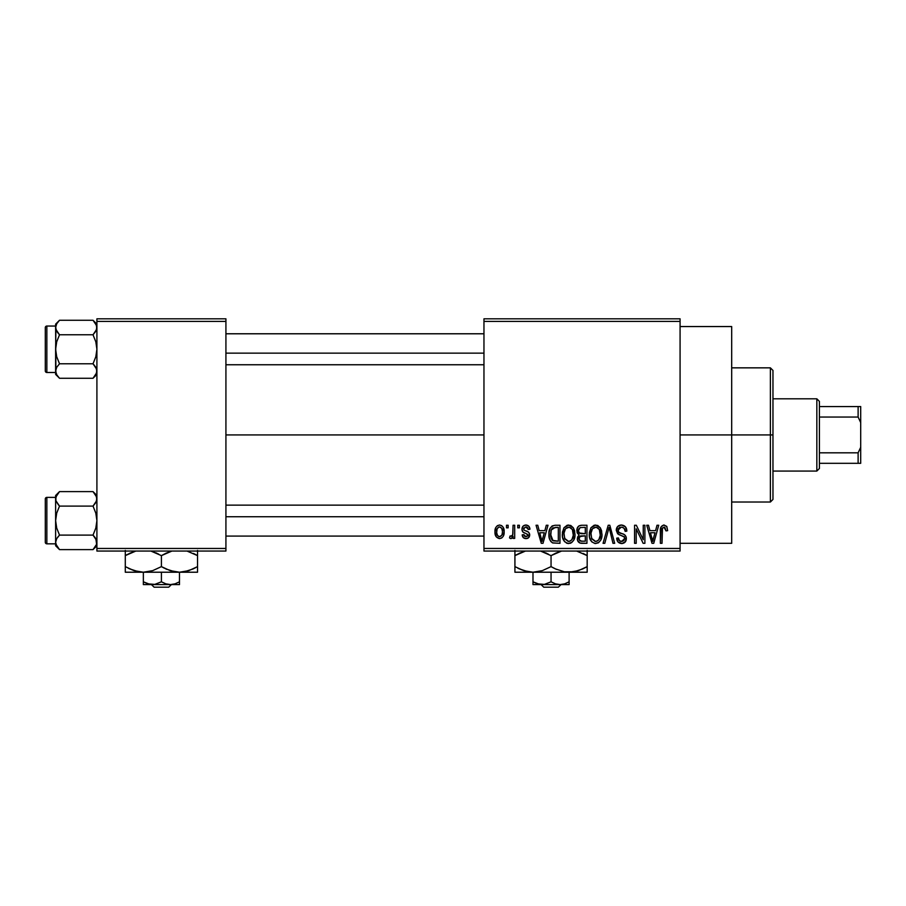 <?xml version="1.0" encoding="UTF-8"?>
<svg xmlns="http://www.w3.org/2000/svg" width="906" height="906" viewBox="0 0 906 906"><rect width="100%" height="100%" fill="white"/><g stroke="black" fill="none" stroke-linecap="round" stroke-linejoin="round"><path stroke-width="1.36" d="M680.078 434.937L731.686 434.937L731.686 326.556L731.686 434.937L680.078 434.937M225.922 434.937L483.963 434.937L225.922 434.937M483.963 318.821L680.078 318.821L483.963 318.821L483.963 321.404L680.078 321.404L680.078 548.47L483.963 548.47L483.963 318.821M483.963 551.052L680.078 551.052L680.078 318.821L680.078 321.404L483.963 321.404L483.963 548.47L680.078 548.47L680.078 551.052L483.963 551.052L483.963 548.47L483.963 551.052M506.488 525.254L506.488 527.836L508.13 527.836L508.13 525.254L506.488 525.254L506.488 527.836L508.13 527.836L508.13 525.254L506.488 525.254M517.745 525.254L517.745 527.836L519.387 527.836L519.387 525.254L517.745 525.254L517.745 527.836L519.387 527.836L519.387 525.254L517.745 525.254M546.284 525.254L544.868 530.644L539.183 530.644L537.756 525.254L536.046 525.254L541.278 543.317L543.011 543.317L548.005 525.254L546.284 525.254L544.868 530.644L539.183 530.644L537.756 525.254L536.046 525.254L541.278 543.317L543.011 543.317L548.005 525.254L546.284 525.254M573.362 527.847L570.746 525.446L567.235 525.197L563.94 527.779L562.4 532.569L562.603 537.371L564.687 541.754L567.858 543.487L571.629 542.615L573.713 540.225L574.925 535.639L574.619 530.825L573.362 527.847L568.651 525.016L563.94 527.779L562.309 534.268C562.037 539.274 564.144 542.366 568.64 543.543C573.226 542.332 575.344 539.161 574.982 534.042L573.362 527.847M600.338 527.847L597.722 525.446L594.211 525.197L590.927 527.779L589.376 532.569L589.58 537.371L591.663 541.754L594.834 543.487L598.617 542.615L600.689 540.225L601.901 535.639L601.595 530.825L600.338 527.847L595.627 525.016L590.927 527.779L589.296 534.268C589.013 539.274 591.12 542.366 595.616 543.543C600.202 542.332 602.32 539.161 601.958 534.042L600.338 527.847M621.38 525.016L617.654 526.477L616.273 530.259L617.665 533.827L624.449 537.111L624.302 540.146L622.229 541.403L619.625 540.848L618.379 537.915L616.737 538.153L618.017 541.981L622.162 543.532L625.684 541.358L626.08 536.828L624.483 534.687L618.673 532.207L618.13 528.968L619.376 527.541L622.037 527.201L624.121 528.357L625.185 531.346L626.827 531.12L625.446 526.816L621.38 525.016C618.152 525.242 616.454 526.986 616.273 530.259L618.764 534.551L624.2 536.692L624.71 538.538L621.629 541.437C619.534 541.267 618.447 540.089 618.379 537.915L616.737 538.153C616.839 541.437 618.492 543.238 621.686 543.543C624.676 543.294 626.239 541.652 626.352 538.594C626.193 535.876 624.732 534.223 622.003 533.634C619.693 533.396 618.334 532.264 617.915 530.225L621.233 527.122C623.724 527.383 625.038 528.787 625.185 531.346L626.827 531.12C626.748 527.439 624.936 525.401 621.38 525.016M657.009 525.254L655.582 530.644L649.908 530.644L648.481 525.254L646.759 525.254L652.003 543.317L653.736 543.317L658.73 525.254L657.009 525.254L655.582 530.644L649.908 530.644L648.481 525.254L646.759 525.254L652.003 543.317L653.736 543.317L658.73 525.254L657.009 525.254M666.657 526.295L663.588 525.05L660.95 527.099L660.372 543.317L662.014 543.317L662.49 527.949L664.857 527.349L666.001 530.882L667.643 530.644L666.816 526.533L664.087 525.016C661.199 525.752 659.964 527.768 660.372 531.052L660.372 543.317L662.014 543.317L662.241 528.492L664.007 527.122L666.001 530.882L667.643 530.644L666.657 526.295M643.249 525.254L643.249 539.704L636.329 525.254L634.562 525.254L634.562 543.317L636.205 543.317L636.205 528.832L643.135 543.317L644.891 543.317L644.891 525.254L643.249 525.254L643.249 539.704L636.329 525.254L634.562 525.254L634.562 543.317L636.205 543.317L636.205 528.832L643.135 543.317L644.891 543.317L644.891 525.254L643.249 525.254M608.209 525.254L603.056 543.317L604.778 543.317L609.115 527.36L612.988 543.317L614.687 543.317L609.817 525.254L608.209 525.254L603.056 543.317L604.778 543.317L609.115 527.36L612.988 543.317L614.687 543.317L609.817 525.254L608.209 525.254M581.856 525.254L578.855 525.956L577.133 528.492L577.337 533.113L579.104 534.982L577.552 537.167L577.62 540.554L580.044 543.079L586.941 543.317L586.941 525.254L581.856 525.254C578.56 525.389 576.895 527.156 576.862 530.554L579.104 534.982L577.326 538.776C577.473 541.686 578.979 543.192 581.845 543.317L586.941 543.317L586.941 525.254L581.856 525.254M555.152 525.254L552.139 525.944L550.135 528.289L549.002 532.819L549.353 538.266L550.814 541.482L552.479 542.853L559.965 543.317L559.965 525.254L555.152 525.254C550.588 526.205 548.515 529.24 548.945 534.381C548.617 538.096 549.897 540.961 552.773 542.977L559.965 543.317L559.965 525.254L555.152 525.254M525.933 525.016L523 526.227L521.969 529.263L522.921 532.06L527.938 534.529L527.892 535.865L525.944 536.748L524.427 536.171L523.838 534.631L522.196 534.868L523.283 537.598L526.001 538.617L528.708 537.598L529.636 534.098L528.492 532.116L524.03 530.123L523.759 528.096L526.318 526.93L527.609 527.632L528.3 529.478L529.942 529.24L528.821 526.239L525.933 525.016C523.374 525.231 522.049 526.646 521.969 529.263C522.06 531.55 523.294 532.898 525.661 533.306L528.062 535.14L525.944 536.748L523.838 534.631L522.196 534.868C522.411 537.224 523.679 538.481 526.001 538.617C528.357 538.481 529.591 537.235 529.704 534.88C529.421 532.603 528.062 531.256 525.65 530.848L524.03 530.123L523.611 528.934L525.82 526.896L528.3 529.478L529.942 529.24C529.738 526.669 528.402 525.254 525.933 525.016M513.056 525.254L512.887 534.087L512.105 535.899L509.999 536.046L509.534 537.915L510.667 538.572L512.15 538.096L513.056 536.295L513.056 538.39L514.699 538.39L514.699 525.254L513.056 525.254L512.739 534.744L511.188 536.273L509.999 536.046L509.534 537.915L511.097 538.617L513.056 536.295L513.056 538.39L514.699 538.39L514.699 525.254L513.056 525.254M499.568 525.016L497.36 525.673L495.854 527.417L494.993 531.958L496.228 536.805L499.568 538.617L501.731 537.983L503.249 536.273L504.144 531.822L503.238 527.371L501.731 525.673L499.568 525.016C496.194 525.876 494.676 528.187 494.993 531.958C494.755 535.593 496.273 537.813 499.568 538.617C502.898 537.79 504.416 535.525 504.144 531.822C504.416 528.13 502.887 525.854 499.568 525.016M96.908 551.052L225.922 551.052L225.922 548.47L96.908 548.47L96.908 321.404L225.922 321.404L225.922 548.47L225.922 318.821L96.908 318.821L225.922 318.821L225.922 321.404L96.908 321.404L96.908 318.821L96.908 548.47L225.922 548.47L225.922 551.052L96.908 551.052L96.908 548.47L96.908 551.052M731.686 543.317L731.686 434.937L731.686 543.317L680.078 543.317M653.498 538.017L652.75 541.437L650.463 532.762L655.027 532.762L652.75 541.437L650.463 532.762L655.027 532.762L653.271 538.855M626.737 529.965L626.499 528.844M620.304 541.222L619.625 540.848M619.217 540.44L618.605 539.251M626.295 537.7L626.08 536.828M624.483 534.687L623.69 534.257M617.926 530.588L617.926 529.897M619.376 527.541L619.964 527.303M625.083 530.554L625.185 531.346M589.58 537.371L590.066 539.093M597.779 543.09L598.617 542.615M595.276 541.414L591.901 539.002L590.938 534.314C590.633 530.463 592.196 528.062 595.638 527.122C598.979 528.005 600.542 530.304 600.316 534.019C600.689 537.994 599.115 540.463 595.604 541.437L591.629 538.402L590.972 533.124L592.513 528.662L596.216 527.167L599.342 529.534L600.282 535.242L598.798 539.863L596.816 541.256L594.936 541.38M576.963 531.856L577.337 533.113M577.62 540.554L578.005 541.38M578.572 529.648L580.123 527.586L585.299 527.36L585.299 533.691L582.06 533.691C579.817 533.793 578.628 532.751 578.504 530.542L580.123 527.586L585.299 527.36L585.299 533.691L579.466 533.022L578.549 531.222L578.843 528.798M581.471 541.176L579.172 539.75L579.523 536.624L585.299 535.808L585.299 541.199L582.445 541.199C580.293 541.437 579.138 540.531 578.968 538.47L580.497 535.978L585.299 535.808L585.299 541.199L581.154 541.142M579.036 537.688L579.296 536.952M562.501 531.731L562.4 532.569M563.09 539.093L564.121 541.063M566.375 543.022L567.099 543.317M570.214 543.317L570.803 543.09M568.288 541.414L564.925 539.002L563.951 534.314C563.657 530.463 565.219 528.062 568.662 527.122C572.003 528.005 573.566 530.304 573.339 534.019C573.713 537.994 572.139 540.463 568.628 541.437L564.653 538.402L563.996 533.124L565.537 528.662L569.24 527.167L572.365 529.534L573.305 535.242L571.822 539.863L569.84 541.256L567.96 541.38M548.957 533.6L548.957 535.004M549.093 536.862L549.353 538.266M550.678 536.216L551.244 529.999L555.367 527.36L558.322 527.36L558.322 541.199L553.079 540.848L550.588 534.404L551.244 529.999L552.796 527.904L558.322 527.36L558.322 541.199L552.343 540.327L551.007 537.994L550.588 534.404M542.773 538.017L542.026 541.437L539.738 532.762L544.313 532.762L542.026 541.437L539.738 532.762L544.313 532.762L542.558 538.855M522.196 527.643L522.015 528.447M524.234 532.796L524.948 533.056M527.473 538.39L528.13 538.073M510.882 536.261L512.637 535.084M503.611 535.435L503.815 534.778M498.742 527.032L499.523 526.896C501.754 527.609 502.751 529.251 502.502 531.822C502.751 534.347 501.777 535.99 499.614 536.748C497.371 536.035 496.386 534.393 496.635 531.822C496.386 529.297 497.349 527.654 499.523 526.896L501.777 528.334L502.502 531.822L501.981 534.925L499.806 536.737L497.575 535.65L496.658 532.626L497.156 528.719L499.127 526.93M652.898 540.565L652.75 541.437M652.071 538.64L651.822 537.722M550.599 533.849L550.621 533.283M551.845 528.81L552.796 527.904M542.343 539.716L542.173 540.565M542.026 541.437L541.788 540.361M770.383 434.937L770.383 502.026L770.383 434.937L731.686 434.937L770.383 434.937L770.383 367.847L770.383 434.937L772.965 434.937L770.383 434.937M772.965 499.444L772.965 434.937L772.965 499.444L770.383 502.026L731.686 502.026M772.965 370.429L772.965 434.937L772.965 370.429L770.383 367.847L731.686 367.847M96.625 372.932L93.024 378.278L96.625 372.898L93.024 378.278L59.513 378.278L56.716 374.767L55.617 371.018L56.704 367.292L59.513 363.77L56.704 356.726L55.617 349.274L56.704 341.8L59.513 334.767L56.716 331.268L55.617 327.519L56.704 331.245L58.584 333.782M93.748 321.018L93.024 320.26L59.513 320.26L55.617 324.155L59.513 320.26L93.024 320.26L95.821 323.782L96.908 327.519L95.832 331.245L93.024 334.767L95.821 341.811L96.908 349.274L95.821 356.738L93.024 363.77L95.809 367.27L96.908 371.018L95.832 374.744L93.024 378.278L96.908 374.382L93.024 378.278L59.513 378.278L56.716 374.767L55.617 371.018L55.617 372.479L46.852 372.491A1.552 1.552 0 0 1 45.3 370.939L45.3 327.598A1.552 1.552 0 0 1 46.852 326.047L55.617 326.047L55.617 327.519L56.704 323.793L59.513 320.26L56.704 323.782L59.513 320.26L56.716 323.77L55.617 327.519L55.9 372.91M55.617 370.916L56.716 367.27L59.513 363.77L93.024 363.77L59.513 363.77L56.704 356.726L55.617 349.274L55.617 374.382L55.617 372.479L55.617 374.382L59.026 377.768M93.952 364.756L96.625 369.127L93.024 363.77L95.821 356.738L96.908 349.274L95.821 341.811L93.024 334.767L59.513 334.767L93.024 334.767L96.625 329.422L96.614 325.605L96.908 327.621M96.625 369.138L96.625 372.898M55.9 329.399L55.617 349.274L56.704 341.8L59.513 334.767L55.912 329.422L55.617 324.155L55.617 326.058L46.852 326.047L46.852 372.491L55.617 372.491M45.3 370.939A1.552 1.552 0 0 0 46.852 372.491L46.852 326.047A1.552 1.552 0 0 0 45.3 327.598L45.3 370.531M58.788 377.519L59.513 378.278M55.9 369.15L56.716 367.27L55.9 369.127M56.331 330.509L56.704 331.245L56.331 330.509M96.908 324.155L93.024 320.26L96.625 325.628M96.183 324.473L95.877 323.884L96.183 324.473M96.206 368.029L95.832 367.292L96.206 368.029M225.922 353.147L483.963 353.147L225.922 353.147M483.963 516.726L225.922 516.726L483.963 516.726M816.838 398.81L819.409 401.392L819.409 406.556L819.409 401.392L816.838 398.81L772.965 398.81L816.838 398.81L816.838 471.063L772.965 471.063L816.838 471.063L816.838 398.81M819.409 468.481L816.838 471.063L819.409 468.481L819.409 463.317L819.409 468.481M819.409 417.054L819.409 452.819L819.409 406.556L819.409 417.054L858.118 417.054L860.7 422.558L860.7 447.315L858.118 452.819L819.409 452.819L819.409 463.317L819.409 452.819L858.118 452.819L858.118 463.317L860.7 463.317L860.7 447.315L860.7 463.317L858.118 463.317L858.118 452.819L860.7 447.315L860.7 406.556L819.409 406.556L858.118 406.556L858.118 417.054L858.118 406.556L860.7 406.556L860.7 422.558L858.118 417.054L819.409 417.054M819.409 463.317L858.118 463.317L819.409 463.317M56.342 324.473L56.704 323.793M56.331 368.029L56.704 367.292M96.183 374.065L95.832 374.744M96.206 330.509L95.832 331.245M96.625 544.268L93.024 549.614L96.625 544.268M93.748 492.354L93.024 491.607L59.513 491.607L55.617 495.491L59.513 491.607L93.024 491.607L95.821 495.118L96.908 498.855L95.832 502.581L93.024 506.103L95.821 513.147L96.908 520.61L95.821 528.073L93.024 535.106L96.625 540.452L96.625 544.246L95.832 538.64L96.625 540.463M58.788 548.855L59.513 549.614L93.024 549.614L96.908 545.729L93.024 549.614L59.513 549.614L56.716 546.103L55.617 542.354L56.704 538.64L59.513 535.106L56.704 528.062L55.617 520.61L56.704 513.136L59.513 506.103L55.9 500.746L58.584 505.129M55.912 496.952L59.513 491.607L56.704 495.118L59.513 491.607L56.716 495.106L55.617 498.855L55.617 543.815L46.852 543.827A1.552 1.552 0 0 1 45.3 542.286L45.3 498.934A1.552 1.552 0 0 1 46.852 497.383L55.617 497.383L55.617 545.729L55.617 543.815L55.617 545.729L59.513 549.614L55.9 544.246M55.617 542.366L56.704 538.64L58.584 536.092L56.704 538.628L59.513 535.106L93.024 535.106L59.513 535.106L56.704 528.062L55.617 520.61L56.704 513.136L59.513 506.103L93.024 506.103L59.513 506.103L55.912 500.758L55.9 496.975M93.952 536.092L95.832 538.64L93.024 535.106L95.821 528.073L96.908 520.61L95.821 513.147L93.024 506.103L96.625 500.758L96.614 496.941L96.908 498.957M93.024 549.614L95.809 546.103L93.024 549.614M55.9 500.735L55.617 495.491L55.617 497.405L46.852 497.383L46.852 543.827L55.617 543.827M45.3 542.286A1.552 1.552 0 0 0 46.852 543.827L46.852 497.383A1.552 1.552 0 0 0 45.3 498.934L45.3 541.867M56.342 545.401L56.648 545.99L56.342 545.401M56.331 501.856L56.704 502.581L56.331 501.856M96.908 495.491L93.024 491.607L96.625 496.964M96.183 495.809L95.877 495.22L96.183 495.809M96.206 539.364L95.832 538.64L96.206 539.364M56.342 495.809L56.704 495.129M56.331 539.364L56.704 538.64M96.183 545.401L95.832 546.08M96.206 501.856L95.832 502.581M561.052 584.597L558.356 587.179L543.759 587.179L541.063 584.597L543.759 587.179L558.356 587.179L561.052 584.597M569.115 584.393L569.115 572.218L569.115 581.811L564.755 583.815L560.089 584.597L555.446 583.826L551.052 581.811L551.052 572.218L551.052 581.811L544.393 584.393L537.383 583.826L532.988 581.811L532.988 572.218L532.988 584.597L532.988 581.811L539.67 584.393M569.115 581.811L564.755 583.815L560.089 584.597L555.446 583.826L551.052 581.811L544.393 584.393L539.682 584.404L532.988 581.811L537.36 583.815M585.31 567.654L587.179 566.669L587.179 555.616L576.646 551.052L587.179 555.616L587.179 572.218L587.179 570.655L587.179 572.218L514.925 572.218L532.988 572.218L523.713 570.655L514.925 566.624L514.925 555.616L525.457 551.052L519.58 553.204M587.179 568.866L587.179 566.624L578.447 570.644L569.115 572.218L564.438 571.811L555.367 568.877L551.052 566.624L551.052 555.616L561.584 551.052L555.706 553.204M548.255 554.087L540.52 551.052L551.052 555.616L551.052 566.624L542.32 570.644L532.988 572.218L542.32 570.644L551.052 566.624L556.522 569.398M514.925 553.362L514.925 571.799L514.925 566.624L523.691 570.644L517.813 568.187M525.695 571.244L532.988 572.218L528.323 571.811L518.968 568.753M546.748 553.362L545.593 552.841M564.37 571.799L573.826 571.811L569.115 572.218L573.826 571.811L582.524 569.036M587.179 553.373L587.179 555.616L583.136 553.487M587.179 555.616L587.179 550.429L587.179 555.616L584.302 554.053M553.849 568.141L551.052 566.624M525.763 571.267L528.243 571.799M514.925 566.624L514.925 568.877M532.988 572.218L569.115 572.218L564.438 571.811L555.367 568.877M569.115 572.218L587.179 572.218M587.179 566.624L582.875 568.877M555.661 553.226L551.052 555.616M516.794 554.574L514.925 555.571M519.557 553.215L514.925 555.616L514.925 550.429M538.458 584.132L540.735 584.54M532.988 584.597L569.115 584.597L532.988 584.597M543.759 587.179L541.063 584.597L543.759 587.179M171.415 584.597L168.72 587.179L154.122 587.179L151.427 584.597L154.122 587.179L168.72 587.179L171.415 584.597M179.479 584.393L179.479 572.218L179.479 581.811L175.118 583.815L170.453 584.597L165.809 583.826L161.415 581.811L161.415 572.218L161.415 581.811L154.756 584.393L147.746 583.826L143.352 581.811L143.352 572.218L143.352 584.597L143.352 581.811L150.034 584.393M179.479 581.811L175.118 583.815L170.453 584.597L165.809 583.826L161.415 581.811L154.756 584.393L150.045 584.404L143.352 581.811L147.723 583.815M197.542 571.811L197.542 555.616L187.01 551.052L197.542 555.616L197.542 566.624L188.81 570.644L179.479 572.218L197.542 572.218L197.542 570.655L197.542 572.218L125.288 572.218L143.352 572.218L134.077 570.655L125.288 566.624L125.288 555.616L135.821 551.052L129.943 553.204M174.733 571.799L179.479 572.218L170.203 570.655L161.415 566.624L161.415 555.616L171.947 551.052L166.07 553.204M158.618 554.087L150.883 551.052L161.415 555.616L161.415 566.624L152.684 570.644L143.352 572.218L152.684 570.644L161.415 566.624L166.885 569.398M125.288 553.362L125.288 571.799L125.288 566.624L134.054 570.644L128.176 568.187M136.047 571.244L143.352 572.218L138.686 571.811L129.332 568.753M157.112 553.362L155.957 552.841M143.352 572.218L179.479 572.218L184.19 571.811L179.479 572.218L184.19 571.811L192.887 569.036M197.542 553.373L197.542 555.616L193.499 553.487M197.542 555.616L197.542 550.429L197.542 555.616L194.665 554.053M195.673 567.654L193.238 568.877M164.213 568.141L161.415 566.624M136.127 571.267L138.607 571.799M125.288 566.624L125.288 568.877M179.479 572.218L174.801 571.811L165.73 568.877M197.542 568.866L197.542 566.624M166.024 553.226L161.415 555.616M127.157 554.574L125.288 555.571M129.92 553.215L125.288 555.616L125.288 550.429M148.822 584.132L151.098 584.54M143.352 584.597L179.479 584.597L143.352 584.597M154.122 587.179L151.427 584.597L154.122 587.179M680.078 326.556L731.686 326.556M225.922 333.782L483.963 333.782M225.922 364.756L483.963 364.756M483.963 536.092L225.922 536.092M483.963 505.129L225.922 505.129"/></g></svg>
